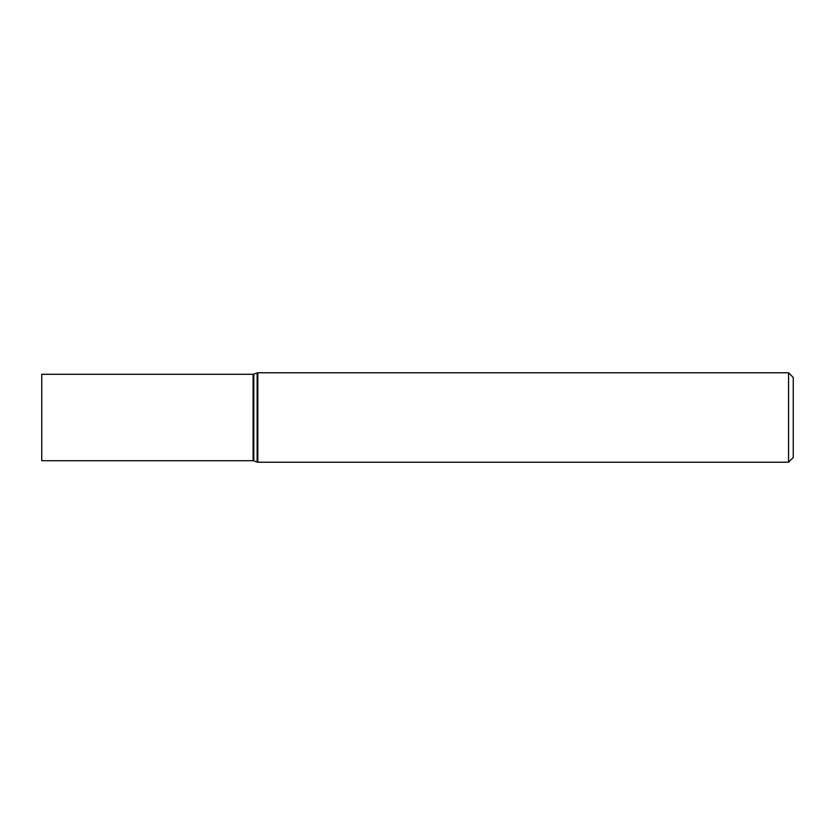 <?xml version="1.0" encoding="UTF-8"?>
<svg xmlns="http://www.w3.org/2000/svg" width="835" height="835" viewBox="0 0 835 835"><rect width="100%" height="100%" fill="white"/><g stroke="black" fill="none" stroke-linecap="round" stroke-linejoin="round"><path stroke-width="1.25" d="M788.553 372.775L793.25 377.472L793.25 457.528L788.553 462.225L788.553 372.775L257.806 372.775L257.149 372.901L257.149 462.099L257.806 462.225L257.806 372.775M41.75 417.5L41.75 374.289L253.12 374.289L253.12 460.711L41.75 460.711L41.75 417.5M257.149 462.099L253.777 460.836L253.777 374.163L257.149 372.901M788.553 462.225L257.806 462.225M253.777 374.163L253.12 374.289M253.777 460.836L253.12 460.711"/></g></svg>
